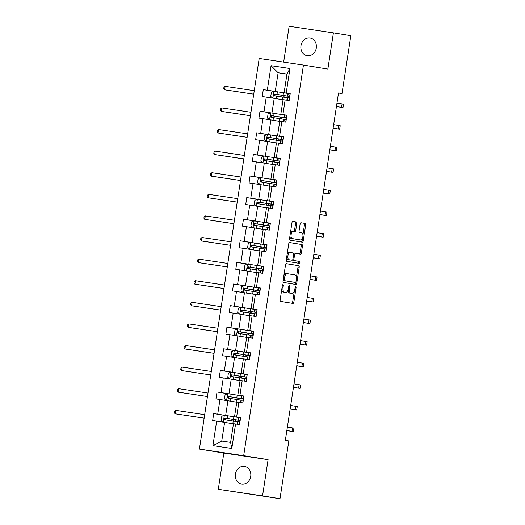 <?xml version="1.0" encoding="UTF-8"?>
<svg xmlns="http://www.w3.org/2000/svg" width="525" height="525" viewBox="0 0 525 525"><rect width="100%" height="100%" fill="white"/><g stroke="black" fill="none" stroke-linecap="round" stroke-linejoin="round"><path stroke-width="0.79" d="M282.076 287.392L283.041 287.536L283.323 285.666A0.965 0.486 98.5 0 0 282.988 284.635L282.988 284.635A0.965 0.486 98.5 0 0 282.365 285.508L280.153 299.952A1.378 0.696 98.5 0 0 280.632 301.422L292.957 303.437A1.378 0.696 98.5 0 0 292.963 303.437A1.378 0.696 98.5 0 0 293.849 302.19L296.061 287.752A0.965 0.486 98.5 0 0 295.726 286.722A0.965 0.486 98.5 0 0 295.719 286.722A0.965 0.486 98.5 0 0 295.103 287.595L294.814 289.459A4.397 2.218 98.5 0 1 291.972 293.455L290.929 293.285A4.397 2.218 98.5 0 1 289.406 288.579L289.688 286.709A0.965 0.486 98.5 0 0 289.36 285.679A0.965 0.486 98.5 0 0 289.354 285.679A0.965 0.486 98.5 0 0 288.73 286.552L288.448 288.422L289.406 288.579M300.976 45.721A8.964 7.737 -80.7 0 0 307.184 55.716A8.964 7.737 -80.7 0 0 316.286 48.011A8.964 7.737 -80.7 0 0 310.078 38.017A8.964 7.737 -80.7 0 0 300.976 45.721M235.417 474.141A8.964 7.737 -80.7 0 0 241.625 484.129A8.964 7.737 -80.7 0 0 250.727 476.424A8.964 7.737 -80.7 0 0 244.519 466.436A8.964 7.737 -80.7 0 0 235.417 474.141M296.809 223.473A1.378 0.696 98.5 0 0 296.33 222.003L292.871 221.438A1.378 0.696 98.5 0 0 292.865 221.438A1.378 0.696 98.5 0 0 291.979 222.685L289.524 238.724A1.378 0.696 98.5 0 0 290.003 240.194L302.328 242.209A1.378 0.696 98.5 0 0 303.22 240.962L305.675 224.923A1.378 0.696 98.5 0 0 305.196 223.453L301.022 222.771A1.378 0.696 98.5 0 0 301.015 222.771A1.378 0.696 98.5 0 0 300.129 224.018L299.079 230.882A1.378 0.696 98.5 0 0 299.552 232.352L301.626 232.687A3.675 1.857 98.5 0 1 302.899 236.611A3.675 1.857 98.5 0 1 300.523 239.964A3.675 1.857 98.5 0 1 300.51 239.964L292.399 238.632A3.675 1.857 98.5 0 1 291.119 234.714A3.675 1.857 98.5 0 1 293.501 231.361L294.866 231.584A1.378 0.696 98.5 0 0 295.759 230.337L296.809 223.473L295.608 223.296A1.378 0.696 98.5 0 0 295.135 221.826L292.76 221.432M293.508 231.361A3.675 1.857 98.5 0 0 293.501 231.361L292.3 231.184A3.675 1.857 98.5 0 0 290.437 232.778M283.041 287.536A4.397 2.218 98.5 0 0 284.563 292.241L285.593 292.412A4.397 2.218 98.5 0 0 285.607 292.412A4.397 2.218 98.5 0 0 288.448 288.422M290.765 293.272A4.397 2.218 98.5 0 0 290.778 293.278L291.972 293.455A4.397 2.218 98.5 0 0 291.972 293.455L290.929 293.285M327.863 69.07L333.408 32.865L350.844 35.713L341.998 93.529L338.513 92.958L285.351 440.37L288.835 440.941L279.989 498.75L262.553 495.895L268.091 459.69L243.679 455.693L303.45 65.08L327.863 69.07M286.401 263.707L286.401 263.707A1.378 0.696 98.5 0 0 285.508 264.954L283.054 280.993A1.378 0.696 98.5 0 0 283.533 282.463L295.857 284.478A1.378 0.696 98.5 0 0 295.864 284.478A1.378 0.696 98.5 0 0 296.75 283.231L299.204 267.192A1.378 0.696 98.5 0 0 298.725 265.722L286.401 263.707M286.289 259.855L288.743 243.817A1.378 0.696 98.5 0 1 289.636 242.57L301.96 244.584A1.378 0.696 98.5 0 1 302.439 246.061L301.389 252.919A1.378 0.696 98.5 0 1 300.503 254.172A1.378 0.696 98.5 0 0 300.503 254.172L295.496 253.352A1.378 0.696 98.5 0 0 295.49 253.352A1.378 0.696 98.5 0 0 294.604 254.599L293.908 259.153A1.378 0.696 98.5 0 0 294.387 260.623L299.591 261.476A0.965 0.486 98.5 0 1 299.919 262.5A0.965 0.486 98.5 0 1 299.303 263.379A0.965 0.486 98.5 0 1 299.296 263.379L286.768 261.325A1.378 0.696 98.5 0 1 286.289 259.855M333.408 32.865L289.15 26.25L283.658 62.121M268.091 459.69L223.834 453.075L218.295 489.287L262.553 495.895M218.295 489.287L279.989 498.75M288.146 93.411L284.11 92.754L286.972 74.058L289.957 68.513L286.204 93.023L290.213 93.621L289.157 100.544L285.147 99.947L282.903 114.627L286.906 115.224L285.849 122.148L281.84 121.551L279.595 136.224L283.605 136.822L282.542 143.745L278.539 143.148L276.288 157.828L280.298 158.425L279.241 165.349L275.231 164.752L272.987 179.425L276.99 180.023L275.933 186.946L271.924 186.349L269.679 201.029L273.689 201.626L272.626 208.55L268.623 207.952L266.372 222.626L270.382 223.23L269.325 230.153L265.315 229.55L263.071 244.23L267.074 244.827L266.017 251.751L262.008 251.153L259.763 265.827L263.773 266.431L262.71 273.354L258.707 272.751L256.456 287.431L260.466 288.028L259.402 294.952L255.399 294.354L253.155 309.035L257.158 309.632L256.102 316.555L252.092 315.958L249.848 330.632L253.857 331.229L252.794 338.152L248.791 337.555L246.54 352.236L250.55 352.833L249.487 359.756L245.483 359.159L243.239 373.833L247.242 374.437L246.186 381.36L242.176 380.756L239.932 395.437L243.941 396.034L242.878 402.957L238.868 402.36L236.624 417.034L240.634 417.637L239.571 424.561L235.567 423.957L231.814 448.468L212.914 445.646L216.668 421.135L212.658 420.538L213.721 413.615L217.724 414.212L219.975 399.538L215.965 398.934L217.022 392.011L221.032 392.615L223.276 377.934L219.273 377.337L220.329 370.414L224.339 371.011L226.583 356.331L222.574 355.733L223.637 348.81L227.64 349.407L229.891 334.733L225.881 334.136L226.938 327.213L230.948 327.81L233.192 313.13L229.189 312.533L230.245 305.609L234.255 306.206L236.499 291.533L232.49 290.929L233.553 284.012L237.556 284.609L239.807 269.929L235.797 269.332L236.854 262.408L240.863 263.005L243.108 248.332L239.105 247.728L240.161 240.804L244.171 241.408L246.415 226.728L242.406 226.131L243.469 219.207L247.472 219.804L249.723 205.124L245.713 204.527L246.77 197.603L250.779 198.201L253.024 183.527L249.021 182.93L250.077 176.006L254.087 176.603L256.331 161.923L252.322 161.326L253.385 154.403L257.388 155L259.639 140.326L255.629 139.729L256.686 132.805L260.695 133.403L262.94 118.722L258.937 118.125L259.993 111.202L264.003 111.799L266.247 97.125L262.238 96.521L263.301 89.598L267.304 90.202L271.058 65.691L289.957 68.513M284.11 92.754L286.204 93.023M243.679 455.693L199.421 449.078L259.192 58.465L303.45 65.08M275.993 113.689L271.957 113.032L274.201 98.352L279.891 99.284M274.201 98.352L266.247 97.125M271.957 113.032L264.003 111.799M284.845 115.014L280.809 114.352L283.054 99.678L285.147 99.947M280.809 114.352L282.903 114.627M272.685 135.292L268.649 134.63L270.893 119.956L279.727 121.4M270.893 119.956L262.94 118.722M268.649 134.63L260.695 133.403M281.538 136.612L277.502 135.955L279.746 121.275L281.84 121.551M277.502 135.955L279.595 136.224M269.384 156.89L265.342 156.233L267.592 141.553L276.426 142.997M267.592 141.553L259.639 140.326M265.342 156.233L257.388 155M278.23 158.215L274.194 157.553L276.439 142.879L278.539 143.148M274.194 157.553L276.288 157.828M266.077 178.493L262.041 177.831L264.285 163.157L269.975 164.089M264.285 163.157L256.331 161.923M262.041 177.831L254.087 176.603M274.929 179.819L270.893 179.156L273.138 164.476L275.231 164.752M270.893 179.156L272.987 179.425M262.769 200.097L258.733 199.434L260.978 184.754L269.811 186.204M260.978 184.754L253.024 183.527M258.733 199.434L250.779 198.201M271.622 201.416L267.586 200.753L269.83 186.08L271.924 186.349M267.586 200.753L269.679 201.029M259.468 221.694L255.426 221.032L257.677 206.358L266.51 207.802M257.677 206.358L249.723 205.124M255.426 221.032L247.472 219.804M268.314 223.02L264.278 222.357L266.523 207.677L268.623 207.952M264.278 222.357L266.372 222.626M256.161 243.298L252.125 242.635L254.369 227.955L260.059 228.887M254.369 227.955L246.415 226.728M252.125 242.635L244.171 241.408M265.013 244.617L260.978 243.961L263.222 229.281L265.315 229.55M260.978 243.961L263.071 244.23M252.853 264.895L248.817 264.239L251.062 249.559L259.895 251.002M251.062 249.559L243.108 248.332M248.817 264.239L240.863 263.005M261.706 266.221L257.67 265.558L259.914 250.884L262.008 251.153M257.67 265.558L259.763 265.827M249.552 286.499L245.51 285.836L247.761 271.162L256.594 272.606M247.761 271.162L239.807 269.929M245.51 285.836L237.556 284.609M258.398 287.818L254.363 287.162L256.607 272.482L258.707 272.751M254.363 287.162L256.456 287.431M246.245 308.096L242.209 307.44L244.453 292.76L250.143 293.692M244.453 292.76L236.499 291.533M242.209 307.44L234.255 306.206M255.098 309.422L251.055 308.759L253.306 294.085L255.399 294.354M251.055 308.759L253.155 309.035M242.937 329.7L238.901 329.037L241.146 314.363L249.979 315.807M241.146 314.363L233.192 313.13M238.901 329.037L230.948 327.81M251.79 331.019L247.754 330.363L249.998 315.683L252.092 315.958M247.754 330.363L249.848 330.632M239.63 351.297L235.594 350.641L237.845 335.961L246.678 337.404M237.845 335.961L229.891 334.733M235.594 350.641L227.64 349.407M248.482 352.623L244.447 351.96L246.691 337.286L248.791 337.555M244.447 351.96L246.54 352.236M236.329 372.901L232.293 372.238L234.537 357.564L240.227 358.496M234.537 357.564L226.583 356.331M232.293 372.238L224.339 371.011M245.182 374.227L241.139 373.564L243.39 358.883L245.483 359.159M241.139 373.564L243.239 373.833M233.021 394.505L228.985 393.842L231.23 379.162L240.063 380.612M231.23 379.162L223.276 377.934M228.985 393.842L221.032 392.615M241.874 395.824L237.838 395.167L240.082 380.487L242.176 380.756M237.838 395.167L239.932 395.437M229.714 416.102L225.678 415.446L227.922 400.765L236.755 402.209M227.922 400.765L219.975 399.538M225.678 415.446L217.724 414.212M238.567 417.428L234.531 416.765L236.775 402.084L238.868 402.36M234.531 416.765L236.624 417.034M212.914 445.646L221.76 441.059L224.621 422.369L233.454 423.813M224.621 422.369L216.668 421.135M223.834 453.075L199.421 449.078M338.5 93.004L341.998 93.529M286.972 74.058L278.119 72.739L275.257 91.429L279.3 92.092M286.952 74.183L278.119 72.739L271.058 65.691M221.76 441.059L230.613 442.385L233.474 423.688L235.567 423.957M230.613 442.385L231.814 448.468M275.257 91.429L267.304 90.202M224.267 415.341L213.721 413.615M227.574 393.737L217.022 392.011M230.882 372.14L220.329 370.414M234.183 350.536L223.637 348.81M237.49 328.939L226.938 327.213M240.798 307.335L230.245 305.609M244.099 285.731L233.553 284.012M247.406 264.134L236.854 262.408M250.714 242.53L240.161 240.804M254.015 220.933L243.469 219.207M257.322 199.329L246.77 197.603M260.63 177.732L250.077 176.006M263.931 156.128L253.385 154.403M267.238 134.531L256.686 132.805M270.546 112.928L259.993 111.202M273.847 91.324L263.301 89.598M281.774 289.354A4.397 2.218 98.5 0 0 283.369 292.064L284.563 292.241M284.392 292.235L284.412 292.235A4.397 2.218 98.5 0 0 284.425 292.235A4.397 2.218 98.5 0 1 284.392 292.235L283.369 292.064M288.113 289.813A4.397 2.218 98.5 0 0 289.734 293.108M291.867 303.26A1.378 0.696 98.5 0 0 292.655 302.013L294.282 291.382M296.389 277.607L298.01 267.015A1.378 0.696 98.5 0 0 297.531 265.545L286.296 263.707M294.768 284.301A1.378 0.696 98.5 0 0 295.555 283.054L295.66 282.358M284.242 279.654A0.965 0.486 98.5 0 0 284.576 280.685L295.398 282.45A0.965 0.486 98.5 0 0 296.021 281.577L296.323 279.608A4.397 2.218 98.5 0 0 294.794 274.903L287.405 273.689A4.397 2.218 98.5 0 0 287.385 273.689A4.397 2.218 98.5 0 0 284.543 277.679L284.242 279.654L283.283 279.51M283.159 280.33A0.965 0.486 98.5 0 0 283.382 280.501L284.576 280.685M294.203 282.273L295.398 282.45L294.203 282.273A0.965 0.486 98.5 0 0 294.203 282.273L283.382 280.501M286.191 273.512L286.204 273.512A4.397 2.218 98.5 0 0 286.191 273.512A4.397 2.218 98.5 0 0 283.887 275.579M289.531 242.57L301.96 244.584M299.408 253.988A1.378 0.696 98.5 0 0 300.195 252.742L301.245 245.877A1.378 0.696 98.5 0 0 300.766 244.407M294.295 253.175L294.302 253.175A1.378 0.696 98.5 0 0 294.295 253.175A1.378 0.696 98.5 0 0 293.646 253.667M292.714 259.744A1.378 0.696 98.5 0 0 293.186 260.446L299.591 261.476M298.193 263.196A0.965 0.486 98.5 0 0 298.738 262.238A0.965 0.486 98.5 0 0 298.39 261.293M290.312 252.505A3.675 1.857 98.5 0 0 290.299 252.499A3.675 1.857 98.5 0 0 287.923 255.852A3.675 1.857 98.5 0 0 289.196 259.777L292.058 260.243A1.378 0.696 98.5 0 0 292.064 260.243A1.378 0.696 98.5 0 0 292.95 258.996L293.646 254.441A1.378 0.696 98.5 0 0 293.167 252.971L290.312 252.505M289.104 252.322L289.118 252.322A3.675 1.857 98.5 0 0 289.104 252.322A3.675 1.857 98.5 0 0 287.182 254.034M286.676 257.348A3.675 1.857 98.5 0 0 288.002 259.593L289.196 259.777M290.87 260.065A1.378 0.696 98.5 0 1 290.863 260.065L288.002 259.593M293.777 231.407A1.378 0.696 98.5 0 0 294.558 230.16L295.608 223.296M293.488 231.361L292.313 231.184A3.675 1.857 98.5 0 0 292.3 231.184M289.892 236.342A3.675 1.857 98.5 0 0 291.204 238.455L292.399 238.632M299.342 239.787A3.675 1.857 98.5 0 1 299.329 239.787A3.675 1.857 98.5 0 0 299.329 239.787L291.204 238.455M302.938 234.806L304.474 224.746A1.378 0.696 98.5 0 0 304.001 223.276L300.91 222.771M301.238 242.032A1.378 0.696 98.5 0 0 302.019 240.785L302.393 238.37M233.435 421.076A0.84 0.427 98.5 0 0 233.71 420.433A0.84 0.427 98.5 0 0 233.422 419.534L235.082 419.652M224.339 415.308L223.296 422.159L221.169 420.466L221.799 416.312L224.405 415.288L233.887 416.752L233.487 419.383L239.354 420.341L234.977 419.764A0.84 0.427 -81.5 0 1 235.266 420.663A0.84 0.427 -81.5 0 1 234.977 421.319M230.311 423.294L228.657 423.025M233.887 416.752L238.304 417.454M233.487 419.383L224.989 418.064C223.867 418.458 223.781 419.016 224.733 419.724L237.648 421.746M225.737 419.888C224.674 419.16 224.759 418.609 225.993 418.228L235.069 419.724M204.684 414.678L175.56 410.32L175.028 413.785L204.153 418.163M204.153 418.136L175.028 413.785L174.156 412.598L174.366 411.213L175.56 410.32M240.607 417.815L238.311 417.421L237.904 420.046L239.485 420.328M237.654 421.713L237.267 424.213L237.668 421.706L238.967 421.851C239.859 421.417 239.945 420.866 239.223 420.19L237.904 420.046M286.834 430.664L293.409 431.609L286.853 430.52M293.409 431.609L293.934 428.144L287.385 427.061M286.847 430.559L289.944 431.077L286.84 430.638M236.736 399.479A0.84 0.427 98.5 0 0 237.018 398.829A0.84 0.427 98.5 0 0 236.723 397.93L238.383 398.048M227.647 393.711L226.597 400.562L224.47 398.869L225.107 394.715L227.712 393.684L237.195 395.154L236.788 397.786L242.662 398.738L238.278 398.167A0.84 0.427 -81.5 0 1 238.573 399.066A0.84 0.427 -81.5 0 1 238.284 399.722M233.618 401.697L231.965 401.428M237.195 395.154L241.605 395.857M236.788 397.786L228.29 396.46C227.174 396.861 227.089 397.412 228.04 398.127L240.949 400.148M229.044 398.291C227.981 397.563 228.06 397.005 229.294 396.624L238.376 398.121M207.992 393.074L178.861 388.723L178.336 392.182L207.46 396.559M207.46 396.539L178.336 392.182L177.463 391L177.673 389.616L178.861 388.723M240.043 377.875A0.84 0.427 98.5 0 0 240.319 377.232A0.84 0.427 98.5 0 0 240.03 376.333L241.69 376.445M229.898 378.958L227.778 377.265L228.414 373.111L231.02 372.081L240.496 373.551L240.096 376.182L245.963 377.14L241.585 376.563A0.84 0.427 -81.5 0 1 241.874 377.462A0.84 0.427 -81.5 0 1 241.592 378.118M236.919 380.093L240.069 380.586M235.266 379.824L240.069 380.572M240.496 373.551L244.912 374.253M240.096 376.182L231.597 374.863C230.475 375.257 230.396 375.815 231.341 376.523L244.256 378.545M232.345 376.688C231.282 375.959 231.368 375.408 232.601 375.027L241.677 376.523M211.299 371.47L182.168 367.119L181.637 370.584L210.761 374.962L181.637 370.584L180.764 369.397L180.981 368.012L182.168 367.119M243.908 396.217L241.612 395.817L241.211 398.449L242.793 398.724M240.968 400.109L240.588 402.616L240.955 400.109L242.274 400.253C243.167 399.82 243.252 399.262 242.53 398.593L241.211 398.449M290.141 409.06L296.71 410.005L290.161 408.916M296.71 410.005L297.242 406.547L290.692 405.458M290.154 408.962L293.252 409.48L290.141 409.041M247.216 374.614L244.919 374.213L244.519 376.845L246.1 377.121M293.462 387.358L300.018 388.408L293.468 387.319M300.018 388.408L300.549 384.943L293.993 383.854M244.276 378.505L243.895 381.012L244.263 378.512L245.575 378.65C246.468 378.217 246.553 377.665 245.831 376.989L244.532 376.845L244.932 374.213M243.351 356.278A0.84 0.427 98.5 0 0 243.626 355.628A0.84 0.427 98.5 0 0 243.338 354.729L244.998 354.848M234.255 350.51L233.212 357.361L231.085 355.661L231.722 351.507L234.321 350.483L243.803 351.953L243.403 354.585L249.27 355.537L244.893 354.966A0.84 0.427 -81.5 0 1 245.182 355.865A0.84 0.427 -81.5 0 1 244.893 356.521M238.573 358.221L243.377 358.975M243.803 351.953L248.22 352.656M243.403 354.585L234.905 353.259C233.782 353.66 233.697 354.211 234.649 354.926L247.564 356.947M235.653 355.09C234.59 354.362 234.675 353.804 235.909 353.423L244.985 354.92M214.6 349.873L185.476 345.522L184.944 348.981L214.069 353.358M214.075 353.332L184.944 348.981L184.072 347.799L184.282 346.415L185.476 345.522M250.523 353.01L248.227 352.616L247.82 355.248L249.401 355.523M296.75 365.859L303.325 366.804L296.769 365.715M303.325 366.804L303.85 363.346L297.301 362.257M247.196 359.415L247.583 356.908L248.883 357.053C249.775 356.613 249.861 356.062 249.139 355.386L247.839 355.248L248.24 352.616M296.763 365.761L299.86 366.279L296.756 365.84M246.658 334.674A0.84 0.427 98.5 0 0 246.934 334.031A0.84 0.427 98.5 0 0 246.638 333.132L248.299 333.244M237.562 328.906L236.512 335.757L234.386 334.064L235.023 329.91L237.628 328.88L247.111 330.35L246.711 332.981L252.577 333.939L248.194 333.362A0.84 0.427 -81.5 0 1 248.489 334.261A0.84 0.427 -81.5 0 1 248.2 334.917M243.534 336.892L241.881 336.623M247.111 330.35L251.521 331.052M246.711 332.981L238.212 331.662C237.09 332.056 237.005 332.614 237.956 333.322L250.865 335.344M238.96 333.487C237.897 332.758 237.976 332.207 239.21 331.826L248.292 333.322M217.908 328.269L188.777 323.918L188.252 327.383L217.376 331.761M217.376 331.734L188.252 327.383L187.379 326.196L187.589 324.811L188.777 323.918M253.824 331.413L251.527 331.012L251.127 333.644L252.709 333.92M250.871 335.304L250.491 337.811L250.891 335.304L252.19 335.449C253.083 335.016 253.168 334.464 252.446 333.788L251.127 333.644M300.057 344.262L306.626 345.207L300.077 344.118M306.626 345.207L307.158 341.742L300.608 340.653M300.07 344.157L303.168 344.676L300.057 344.236M249.959 313.071A0.84 0.427 98.5 0 0 250.235 312.428A0.84 0.427 98.5 0 0 249.946 311.528L251.606 311.647M240.87 307.309L239.82 314.153L237.694 312.46L238.33 308.306L240.936 307.283L250.418 308.752L250.012 311.377L255.878 312.336L251.501 311.758A0.84 0.427 -81.5 0 1 251.79 312.664A0.84 0.427 -81.5 0 1 251.508 313.313M246.835 315.295L245.182 315.02M250.418 308.752L254.828 309.448M250.012 311.377L241.513 310.058C240.391 310.459 240.312 311.01 241.257 311.719L254.172 313.74M242.261 311.883C241.198 311.161 241.283 310.603 242.517 310.223L251.593 311.719M221.215 306.672L192.084 302.321L191.553 305.78L220.677 310.157M220.684 310.131L191.553 305.78L190.68 304.592L190.897 303.207L192.084 302.321M257.132 309.809L254.835 309.415L254.435 312.047L256.016 312.322M254.192 313.707L253.811 316.214L254.179 313.707L255.498 313.852C256.384 313.412 256.469 312.861 255.747 312.185L254.435 312.047M303.378 322.553L309.934 323.603L303.384 322.514M309.934 323.603L310.465 320.145L303.916 319.056M253.267 291.473A0.84 0.427 98.5 0 0 253.542 290.83A0.84 0.427 98.5 0 0 253.253 289.931L254.914 290.043M243.121 292.556L241.001 290.863L241.638 286.709L244.237 285.679L253.719 287.149L253.319 289.78L259.186 290.738L254.809 290.161A0.84 0.427 -81.5 0 1 255.098 291.06A0.84 0.427 -81.5 0 1 254.809 291.716M248.489 293.423L253.293 294.171M253.719 287.149L258.136 287.851M253.319 289.78L244.821 288.461C243.698 288.855 243.613 289.413 244.565 290.122L257.48 292.143M245.569 290.286C244.506 289.557 244.591 289.006 245.825 288.625L254.901 290.115M224.516 285.068L195.392 280.717L194.86 284.183L223.985 288.553M223.991 288.533L194.86 284.183L193.988 282.995L194.198 281.61L195.392 280.717M260.439 288.212L258.142 287.812L257.736 290.443L259.317 290.719M306.666 301.061L313.241 302.006L306.685 300.917M313.241 302.006L313.766 298.541L307.217 297.452M257.099 294.61L257.486 292.103L258.799 292.248C259.691 291.815 259.777 291.257 259.055 290.588L257.755 290.443L258.156 287.812M306.685 300.956L309.776 301.475L306.672 301.035M256.574 269.87A0.84 0.427 98.5 0 0 256.85 269.227A0.84 0.427 98.5 0 0 256.554 268.327L258.215 268.446M247.478 264.108L246.428 270.952L244.302 269.259L244.939 265.105L247.544 264.082L257.027 265.545L256.627 268.177L262.493 269.135L258.11 268.557A0.84 0.427 -81.5 0 1 258.405 269.456A0.84 0.427 -81.5 0 1 258.116 270.113M253.45 272.088L251.797 271.819M257.027 265.545L261.443 266.247M256.627 268.177L248.128 266.858C247.006 267.258 246.921 267.809 247.872 268.518L260.781 270.539M248.876 268.682C247.813 267.953 247.898 267.402 249.132 267.022L258.208 268.518M227.824 263.471L198.693 259.114L198.168 262.579L227.292 266.956M227.292 266.93L198.168 262.579L197.295 261.391L197.505 260.006L198.693 259.114M263.74 266.608L261.443 266.214L261.043 268.846L262.625 269.122M309.973 279.457L316.542 280.402L309.993 279.313M316.542 280.402L317.074 276.944L310.524 275.855M260.42 273.013L260.807 270.506L262.106 270.644C262.999 270.211 263.084 269.66 262.362 268.984L261.056 268.839L261.463 266.208M309.986 279.353L313.084 279.871L309.973 279.431M259.875 248.273A0.84 0.427 98.5 0 0 260.151 247.623A0.84 0.427 98.5 0 0 259.862 246.724L261.522 246.842M250.786 242.504L249.736 249.355L247.61 247.662L248.246 243.508L250.852 242.478L260.334 243.948L259.928 246.579L265.801 247.537L261.417 246.96A0.84 0.427 -81.5 0 1 261.706 247.859A0.84 0.427 -81.5 0 1 261.424 248.515M256.751 250.491L255.098 250.222M260.334 243.948L264.744 244.65M259.928 246.579L251.429 245.26C250.313 245.654 250.228 246.205 251.18 246.921L264.088 248.942M252.177 247.085C251.114 246.356 251.199 245.798 252.433 245.424L261.509 246.914M231.131 241.868L202 237.517L201.469 240.975L203.214 241.264L230.593 245.352L201.469 240.975L200.596 239.794L200.812 238.409L202 237.517M267.048 245.011L264.751 244.611L264.351 247.242L265.932 247.518M264.095 248.902L263.714 251.409L264.108 248.902L265.414 249.047C266.306 248.614 266.385 248.056 265.663 247.387L264.351 247.242M313.274 257.854L319.85 258.799L313.3 257.716M319.85 258.799L320.381 255.34L313.832 254.251M313.294 257.755L316.385 258.274L313.281 257.834M263.183 226.669A0.84 0.427 98.5 0 0 263.458 226.026A0.84 0.427 98.5 0 0 263.169 225.127L264.83 225.245M254.093 220.9L253.043 227.752L250.917 226.058L251.554 221.904L254.152 220.881L263.635 222.344L263.235 224.976L269.102 225.934L264.725 225.356A0.84 0.427 -81.5 0 1 265.013 226.255A0.84 0.427 -81.5 0 1 264.725 226.912M258.405 228.618L263.209 229.366M263.635 222.344L268.052 223.046M263.235 224.976L254.737 223.657C253.614 224.05 253.529 224.608 254.481 225.317L267.396 227.338M255.485 225.481C254.422 224.752 254.507 224.201 255.741 223.821L264.817 225.317M234.432 220.27L205.308 215.913L204.776 219.378L233.901 223.755M233.907 223.729L204.776 219.378L203.903 218.19L204.113 216.805L205.308 215.913M266.49 205.072A0.84 0.427 98.5 0 0 266.766 204.422A0.84 0.427 98.5 0 0 266.47 203.523L268.131 203.641M257.394 199.303L256.344 206.154L254.218 204.455L254.855 200.301L257.46 199.277L266.943 200.747L266.543 203.378L272.409 204.33L268.026 203.759A0.84 0.427 -81.5 0 1 268.321 204.658A0.84 0.427 -81.5 0 1 268.032 205.314M263.366 207.29L261.713 207.021M266.943 200.747L271.359 201.449M266.543 203.378L258.044 202.053C256.922 202.453 256.837 203.004 257.788 203.72L270.697 205.741M258.792 203.884C257.729 203.155 257.814 202.598 259.048 202.217L268.124 203.713M237.74 198.667L208.615 194.316L208.084 197.774L237.208 202.151M237.208 202.125L208.084 197.774L207.211 196.593L207.421 195.208L208.615 194.316M269.791 183.468A0.84 0.427 98.5 0 0 270.067 182.825A0.84 0.427 98.5 0 0 269.778 181.926L271.438 182.037M260.702 177.699L259.652 184.551L257.526 182.857L258.162 178.703L260.767 177.673L270.25 179.143L269.843 181.775L275.717 182.733L271.333 182.155A0.84 0.427 -81.5 0 1 271.622 183.054A0.84 0.427 -81.5 0 1 271.34 183.711M266.667 185.686L265.02 185.417M270.25 179.143L274.66 179.845M269.843 181.775L261.345 180.456C260.229 180.849 260.144 181.407 261.096 182.116L274.004 184.137M262.093 182.28C261.03 181.552 261.115 181 262.349 180.62L271.425 182.116M241.047 177.063L211.916 172.712L211.385 176.177L240.509 180.554M240.516 180.528L211.385 176.177L210.512 174.989L210.728 173.604L211.916 172.712M273.098 161.871A0.84 0.427 98.5 0 0 273.374 161.221A0.84 0.427 98.5 0 0 273.085 160.322L274.746 160.44M264.009 156.102L262.959 162.953L260.833 161.254L261.47 157.1L264.075 156.076L273.551 157.546L273.151 160.178L279.018 161.129L274.641 160.558A0.84 0.427 -81.5 0 1 274.929 161.457A0.84 0.427 -81.5 0 1 274.641 162.113M268.321 163.813L273.125 164.568M273.551 157.546L277.968 158.242M273.151 160.178L264.652 158.852C263.53 159.252 263.445 159.803 264.397 160.512L277.312 162.54M265.401 160.683C264.338 159.954 264.423 159.397 265.657 159.016L274.733 160.512M244.348 155.466L215.224 151.115L214.692 154.573L243.817 158.95M243.823 158.924L214.692 154.573L213.819 153.392L214.029 152.007L215.224 151.115M276.406 140.267A0.84 0.427 98.5 0 0 276.682 139.624A0.84 0.427 98.5 0 0 276.386 138.725L278.047 138.836M266.254 141.35L264.134 139.657L264.771 135.502L267.376 134.472L276.859 135.942L276.458 138.574L282.325 139.532L277.942 138.954A0.84 0.427 -81.5 0 1 278.237 139.853A0.84 0.427 -81.5 0 1 277.948 140.51M273.282 142.485L271.628 142.216M276.859 135.942L281.275 136.644M276.458 138.574L267.96 137.255C266.838 137.648 266.752 138.206 267.704 138.915L280.619 140.936M268.708 139.079C267.645 138.351 267.73 137.799 268.964 137.419L278.04 138.915M247.656 133.862L218.531 129.511L218 132.976L247.124 137.347M247.124 137.327L218 132.976L217.127 131.788L217.337 130.403L218.531 129.511M279.707 118.663A0.84 0.427 98.5 0 0 279.989 118.02A0.84 0.427 98.5 0 0 279.694 117.121L281.354 117.239M270.618 112.901L269.568 119.746L267.442 118.053L268.078 113.899L270.683 112.875L280.166 114.345L279.759 116.97L285.633 117.928L281.249 117.351A0.84 0.427 -81.5 0 1 281.538 118.25A0.84 0.427 -81.5 0 1 281.256 118.906M276.583 120.888L274.936 120.612M280.166 114.345L284.576 115.041M279.759 116.97L271.261 115.651C270.145 116.051 270.06 116.603 271.012 117.311L283.92 119.332M272.016 117.475C270.946 116.747 271.031 116.196 272.265 115.815L281.341 117.311M250.963 112.265L221.832 107.914L221.307 111.372L250.425 115.749M250.432 115.723L221.307 111.372L220.428 110.184L220.644 108.8L221.832 107.914M270.355 223.407L268.058 223.007L267.652 225.638L269.24 225.921M267.415 227.299L267.028 229.806L267.402 227.305L268.715 227.443C269.607 227.01 269.692 226.459 268.971 225.783L267.652 225.638M316.582 236.257L323.157 237.202L316.608 236.112M323.157 237.202L323.682 233.737L317.133 232.647M316.601 236.152L319.692 236.67L316.588 236.23M273.656 201.81L271.359 201.41L270.959 204.041L272.541 204.317M319.889 214.653L326.458 215.598L319.909 214.508M326.458 215.598L326.99 212.139L320.44 211.05M270.322 208.208L270.703 205.702L272.022 205.846C272.915 205.413 273 204.855 272.278 204.186L270.972 204.041L271.379 201.41M319.902 214.554L323 215.073L319.889 214.633M276.964 180.206L274.667 179.806L274.267 182.438L275.848 182.713M323.197 193.056L329.766 194.001L323.216 192.911M329.766 194.001L330.297 190.536L323.748 189.446M273.643 186.605L274.024 184.098L275.33 184.242C276.222 183.809 276.301 183.258 275.579 182.582L274.28 182.438L274.68 179.806M323.21 192.951L326.301 193.469L323.197 193.029M280.271 158.602L277.974 158.209L277.567 160.84L279.156 161.116M277.318 162.501L276.931 165.001L277.331 162.501L278.631 162.645C279.523 162.205 279.608 161.654 278.887 160.978L277.567 160.84M326.498 171.452L333.073 172.397L326.524 171.308M333.073 172.397L333.598 168.938L327.049 167.849M326.517 171.353L329.608 171.865L326.504 171.426M283.572 137.005L281.275 136.605L280.875 139.237L282.457 139.512M329.805 149.855L336.374 150.8L329.825 149.71M336.374 150.8L336.906 147.335L330.356 146.245M280.639 140.897L280.252 143.404L280.619 140.897L281.938 141.041C282.831 140.608 282.916 140.05 282.194 139.381L280.888 139.237L281.295 136.605M329.818 149.75L332.916 150.268L329.805 149.828M286.88 115.402L284.583 115.008L284.183 117.639L285.764 117.915M333.113 128.251L339.682 129.196L333.132 128.107M339.682 129.196L340.213 125.737L333.664 124.648M283.559 121.807L283.94 119.3L285.246 119.438C286.138 119.004 286.223 118.453 285.495 117.777L284.196 117.633L284.596 115.001M333.126 128.146L336.223 128.664L333.113 128.225M283.014 97.066A0.84 0.427 98.5 0 0 283.29 96.423A0.84 0.427 98.5 0 0 283.001 95.517L284.662 95.635M273.925 91.297L272.875 98.149L270.749 96.456L271.386 92.302L273.991 91.271L283.467 92.741L283.067 95.373L288.934 96.331L284.557 95.753A0.84 0.427 -81.5 0 1 284.845 96.653A0.84 0.427 -81.5 0 1 284.557 97.309M278.237 99.015L283.041 99.763M283.467 92.741L287.884 93.443M283.067 95.373L274.568 94.054C273.446 94.447 273.361 94.999 274.312 95.714L287.228 97.735M275.317 95.878C274.253 95.15 274.339 94.598 275.572 94.218L284.648 95.707M254.264 90.661L225.14 86.31L224.608 89.768L226.354 90.057L253.732 94.146L224.608 89.768L223.735 88.587L223.945 87.203L225.14 86.31M290.187 93.804L287.89 93.404L287.483 96.036L289.072 96.311M286.867 100.203L287.247 97.696L288.547 97.84C289.439 97.407 289.524 96.849 288.803 96.18L287.483 96.036M336.433 106.549L342.989 107.599L336.44 106.509M342.989 107.599L343.514 104.134L336.965 103.044M288.73 286.565L289.688 286.709M295.096 287.608L296.061 287.752M292.655 302.013L293.849 302.19M282.365 285.521L283.323 285.666M297.531 265.545L298.725 265.722M298.01 267.015L299.204 267.192M295.555 283.054L296.75 283.231M283.585 277.541L284.543 277.679M301.245 245.877L302.439 246.061M300.195 252.742L301.389 252.919M293.646 254.454L294.604 254.599M292.95 259.009L293.908 259.153M293.186 260.446L294.387 260.623M290.863 260.065L292.058 260.243L290.863 260.065M294.558 230.16L295.759 230.337M304.001 223.276L305.196 223.453M304.474 224.746L305.675 224.923M302.019 240.785L303.22 240.962M295.135 221.826L296.33 222.003M233.231 421.043L232.831 423.675M227.174 420.098L226.774 422.717M227.83 415.807L227.43 418.438M225.993 418.228L224.989 418.064M234.977 419.764L233.422 419.534M239.446 424.541L240.489 417.723M237.923 420.046L238.324 417.414M291.992 431.36L292.523 427.901M238.278 420.059L238.678 417.428M237.635 424.266L238.022 421.719M236.539 399.446L236.132 402.078M230.482 398.501L230.081 401.12M231.138 394.209L230.738 396.841M229.294 396.624L228.29 396.46M238.278 398.167L236.723 397.93M230.954 372.107L229.904 378.958M239.84 377.842L239.439 380.474M233.782 376.898L233.382 379.516M234.445 372.606L234.038 375.237M232.601 375.027L231.597 374.863M241.585 376.563L240.03 376.333M242.753 402.938L243.797 396.126M241.224 398.449L241.631 395.817M295.299 409.756L295.824 406.298M241.585 398.462L241.986 395.83M240.936 402.668L241.329 400.122M246.061 381.34L247.098 374.522M298.6 388.159L299.132 384.694M244.886 376.858L245.293 374.227M244.243 381.065L244.63 378.518M243.147 356.245L242.747 358.877M237.09 355.3L236.69 357.919M237.746 351.008L237.346 353.64M235.909 353.423L234.905 353.259M244.893 354.966L243.338 354.729M249.362 359.737L250.405 352.918M301.908 366.555L302.439 363.097M248.194 355.261L248.594 352.629M247.551 359.467L247.938 356.921M246.455 334.642L246.048 337.273M240.398 333.697L239.997 336.315M241.054 329.405L240.653 332.036M239.21 331.826L238.212 331.662M248.194 333.362L246.638 333.132M252.669 338.139L253.713 331.321M251.14 333.644L251.547 331.012M305.215 344.958L305.74 341.493M251.501 333.657L251.902 331.026M250.852 337.864L251.245 335.317M249.756 313.044L249.355 315.676M243.705 312.099L243.305 314.711M244.361 307.808L243.954 310.433M242.517 310.223L241.513 310.058M251.501 311.758L249.946 311.528M255.977 316.536L257.014 309.717M254.448 312.04L254.848 309.415M308.516 323.354L309.048 319.896M254.802 312.053L255.209 309.428M254.159 316.267L254.553 313.72M244.171 285.705L243.127 292.556M253.063 291.441L252.663 294.072M247.006 290.496L246.606 293.114M247.662 286.204L247.262 288.835M245.825 288.625L244.821 288.461M254.809 290.161L253.253 289.931M259.278 294.932L260.321 288.12M311.824 301.757L312.355 298.292M257.112 294.61L257.499 292.103M258.11 290.456L258.51 287.825M257.467 294.663L257.854 292.117M256.371 269.843L255.964 272.468M250.313 268.898L249.913 271.51M250.97 264.6L250.569 267.232M249.132 267.022L248.128 266.858M258.11 268.557L256.554 268.327M262.585 273.335L263.629 266.516M315.131 280.153L315.663 276.695M261.417 268.853L261.817 266.221M260.767 273.066L261.161 270.513M259.672 248.24L259.271 250.871M253.621 247.295L253.221 249.913M254.277 243.003L253.87 245.634M252.433 245.424L251.429 245.26M261.417 246.96L259.862 246.724M265.893 251.731L266.936 244.919M264.364 247.242L264.764 244.611M318.439 258.556L318.964 255.091M264.718 247.255L265.125 244.624M264.075 251.462L264.469 248.916M262.979 226.636L262.579 229.268M256.922 225.691L256.522 228.309M257.578 221.399L257.178 224.031M255.741 223.821L254.737 223.657M264.725 225.356L263.169 225.127M266.287 205.039L265.88 207.67M260.229 204.094L259.829 206.712M260.886 199.802L260.485 202.433M259.048 202.217L258.044 202.053M268.026 203.759L266.47 203.523M269.594 183.435L269.187 186.067M263.537 182.49L263.137 185.108M264.193 178.198L263.786 180.83M262.349 180.62L261.345 180.456M271.333 182.155L269.778 181.926M272.895 161.838L272.495 164.469M266.838 160.893L266.438 163.505M267.494 156.601L267.094 159.226M265.657 159.016L264.652 158.852M274.641 160.558L273.085 160.322M267.31 134.498L266.267 141.35M276.202 140.234L275.802 142.866M270.145 139.289L269.745 141.907M270.802 134.997L270.401 137.629M268.964 137.419L267.96 137.255M277.942 138.954L276.386 138.725M279.51 118.637L279.103 121.268M273.453 117.692L273.053 120.304M274.109 113.393L273.702 116.025M272.265 115.815L271.261 115.651M281.249 117.351L279.694 117.121M269.194 230.134L270.237 223.315M267.671 225.638L268.072 223.007M321.74 236.952L322.271 233.487M268.026 225.652L268.426 223.02M267.382 229.858L267.77 227.312M272.501 208.53L273.545 201.718M325.047 215.348L325.579 211.89M270.336 208.208L270.723 205.702M271.333 204.054L271.733 201.423M270.69 208.261L271.077 205.715M275.809 186.933L276.852 180.114M328.355 193.751L328.88 190.286M274.634 182.451L275.041 179.819M273.991 186.657L274.385 184.111M279.11 165.329L280.153 158.511M277.587 160.84L277.988 158.209M331.656 172.148L332.187 168.689M277.942 160.847L278.342 158.222M277.298 165.06L277.686 162.514M282.417 143.725L283.461 136.913M334.963 150.55L335.495 147.085M281.249 139.25L281.649 136.618M280.606 143.456L280.993 140.91M285.725 122.128L286.768 115.31M338.271 128.947L338.796 125.488M284.55 117.646L284.957 115.014M283.907 121.859L284.301 119.313M282.811 97.033L282.411 99.665M276.754 96.088L276.353 98.707M277.41 91.796L277.01 94.428M275.572 94.218L274.568 94.054M284.557 95.753L283.001 95.517M289.026 100.524L290.069 93.713M287.503 96.036L287.903 93.404M341.572 107.349L342.103 103.884M287.858 96.049L288.258 93.417M287.214 100.255L287.602 97.709M247.57 356.908L247.183 359.408M260.787 270.506L260.407 273.007M274.011 184.098L273.63 186.605M283.927 119.3L283.546 121.8M287.234 97.696L286.847 100.203"/></g></svg>
